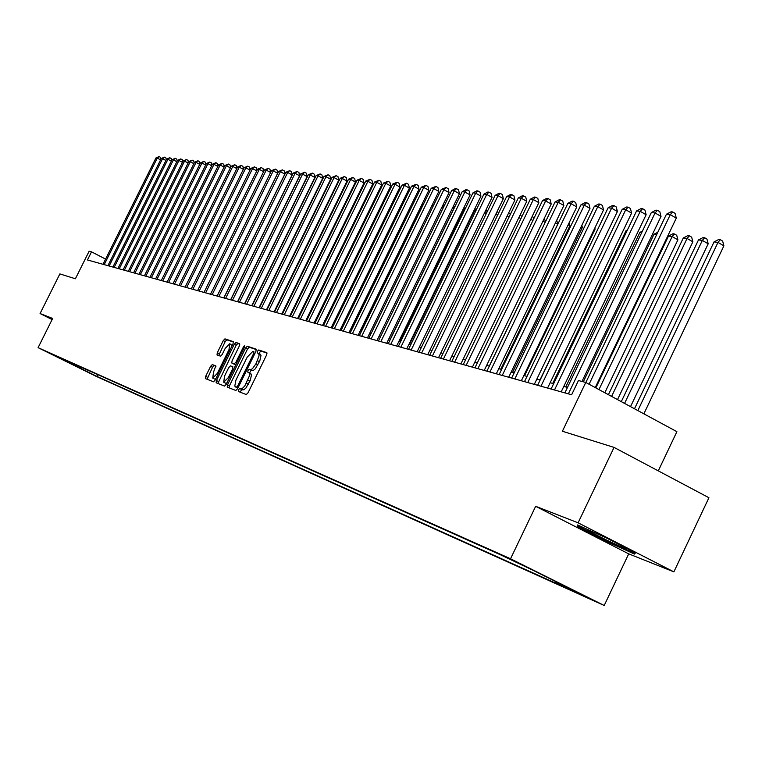 <?xml version="1.0" encoding="UTF-8"?>
<svg xmlns="http://www.w3.org/2000/svg" width="762" height="762" viewBox="0 0 762 762"><rect width="100%" height="100%" fill="white"/><g stroke="black" fill="none" stroke-linecap="round" stroke-linejoin="round"><path stroke-width="1.14" d="M238.506 389.792L238.296 391.439L246.278 394.554L248.069 392.744L266.576 355.016L266.862 352.682L258.67 349.977L257.423 351.253L257.223 352.863L258.804 353.654L259.051 355.854L255.937 363.817L252.46 368.703L250.86 369.637L249.212 369.246L247.974 370.503L247.764 372.142L249.46 373.256L249.46 375.79L244.773 385.991L242.125 388.668L239.735 388.534L238.506 389.792M249.012 372.618L251.536 374.647L250.288 380.324L245.84 388.144L243.707 389.858L241.706 389.534L240.116 392.144M267.081 353.12L260.633 350.987L259.042 353.597M258.528 353.349L261.014 355.349L259.785 360.978L255.337 368.789L253.194 370.532L251.174 370.246L249.593 372.904M95.688 375.961L85.525 370.942L95.688 375.961M212.284 364.579L210.617 366.312L205.673 376.342L205.359 378.59L213.522 381.781L215.217 380.038L233.02 343.853L233.286 341.605L224.942 338.852L223.266 340.604L217.313 352.711L217.008 354.93L220.542 356.178L222.228 354.435L225.2 348.386L229.791 343.71L228.981 349.682L217.275 373.475L212.722 378.114L213.541 372.066L215.798 365.874L212.284 364.579L214.179 365.541L212.512 367.274L207.083 379.266M578.101 522.808L535.657 506.301L628.707 553.86L673.884 571.862L578.101 522.808L614.048 447.408L562.394 431.244L585.759 382.457L578.453 380.533L571.633 394.764L87.459 259.966L91.516 251.841L89.135 251.212L75.39 278.768L59.865 273.91L40.081 313.544L52.102 319.564M535.657 506.301L510.54 558.775L38.1 347.653L52.664 318.44L40.081 313.544M227.514 384.791L227.209 387.115L235.849 390.477L237.601 388.696L255.889 351.463L256.175 349.158L247.317 346.234L245.583 348.034L227.514 384.791L229.457 385.782L228.971 387.801M224.523 386.067L216.132 382.791L216.437 380.514L234.267 344.262L235.972 342.49L239.63 343.691L239.354 345.958L232.086 360.74L231.791 363.017L234.229 363.893L235.963 362.112L243.564 346.653L244.792 345.405L244.592 346.986L226.247 384.305L224.523 386.067M614.048 447.408L708.927 497.729L673.884 571.862M572.224 590.017L588.75 598.18L572.224 590.017M510.54 558.775L604.209 605.485L95.755 376.152L38.1 347.653M97.736 374.618L96.86 376.39L572.767 590.845L555.498 582.235L555.25 581.349M96.86 376.39L50.921 353.673L499.948 554.546L532.838 570.176L571.157 589.283L555.498 582.235M658.282 470.868L676.894 431.673L585.759 382.457M628.707 553.86L604.209 605.485M105.594 259.099L91.516 251.841M567.471 387.439L563.785 386.439M553.66 383.667L550.154 382.715M540.172 379.99L536.848 379.085M527.009 376.399L523.856 375.533M514.159 372.885L511.169 372.075M501.606 369.465L498.777 368.684M489.337 366.112L486.661 365.379M477.355 362.845L474.821 362.15M465.639 359.645L463.248 358.988M454.181 356.521L451.923 355.902M442.979 353.463L440.846 352.873M432.025 350.472L430.016 349.92M421.3 347.539L419.405 347.024M410.804 344.681L409.032 344.195M400.536 341.871L398.869 341.414M390.477 339.128L388.915 338.699M380.619 336.442L379.162 336.042M370.97 333.804L369.608 333.432L431.797 205.835L433.864 204.74M361.521 331.222L360.245 330.879M352.254 328.698L351.072 328.374M343.167 326.212L342.081 325.917M334.27 323.783L333.261 323.507M325.536 321.402L324.612 321.145M316.973 319.068L316.125 318.83M308.572 316.773L307.8 316.563M300.333 314.525L299.637 314.335M292.246 312.315L291.617 312.144M284.312 310.153L283.75 310.001M276.52 308.019L276.025 307.886M246.736 299.895L301.209 189.243M61.998 359.15L62.646 358.921M85.315 369.056L85.916 370.98M80.753 368.656L80.524 366.913M577.586 524.951L577.491 526.628L605.685 541.039L634.517 554.079L635.489 552.821L606.743 538.105L577.586 524.951M635.194 552.669L634.517 554.079M634.479 552.307L633.917 553.05L605.981 540.41L605.685 541.039M578.168 525.208L577.491 526.628M256.394 349.587L249.26 347.234L247.517 349.025L229.457 385.782M236.458 387.267L237.687 386.02L253.717 353.377L253.917 351.768L252.803 351.396L247.183 357.168L235.934 380.095L234.772 386.124L237.935 388.02M237.201 387.772L235.391 386.858M237.915 388.068L237.353 387.848M239.859 344.129L237.896 343.472L236.182 345.253L217.875 383.477M233.686 363.979L235.858 364.76M224.533 376.095L223.723 382.238L228.371 377.542L232.553 369.037L232.858 366.751L230.419 365.865L228.705 367.636L224.533 376.095M223.723 382.238L225.666 383.219L226.905 382.962M215.989 366.208L214.179 365.541M212.722 378.114L214.636 379.085L215.789 378.857M232.2 345.51L229.791 343.71M233.515 342.033L226.838 339.823L225.161 341.576L218.713 355.53M643.871 413.842L723.9 245.84L717.995 242.402L714.051 241.897L634.489 408.775M637.842 410.585L717.995 242.402L720.29 239.706L722.643 241.078L723.9 245.84M714.051 241.897L718.699 239.506L720.29 239.706M595.227 387.572L676.294 218.142L670.284 214.636L589.083 384.258M666.445 214.217L671.122 211.788L672.665 211.95L670.284 214.636L666.445 214.217L585.845 382.505M672.665 211.95L675.065 213.35L676.294 218.142M589.94 530.523L587.616 529.714C582.168 528.161 612.915 543.573 623.04 547.478L625.754 548.364L623.459 546.659M605.981 540.41L578.653 526.437L578.72 525.456M630.526 406.641L708.193 243.802L702.345 240.401L698.487 239.916L621.287 401.65M624.564 403.412L702.345 240.401L704.631 237.744L706.965 239.097L708.193 243.802M698.487 239.916L703.078 237.544L704.631 237.744M617.515 399.612L692.858 241.811L687.067 238.449L683.304 237.973L608.409 394.697M611.6 396.411L687.067 238.449L689.343 235.82L691.658 237.163L692.858 241.811M683.304 237.973L687.838 235.629L689.343 235.82M604.809 392.754L677.894 239.868L672.151 236.544L668.484 236.077L595.836 387.906M598.951 389.582L672.151 236.544L674.427 233.953L676.723 235.277L677.894 239.868M668.484 236.077L672.951 233.763L674.427 233.953M656.692 234.572L654.006 234.229L583.311 381.81M654.006 234.229L657.797 232.267M581.968 381.457L661.025 216.418L655.072 212.96L568.366 393.859M651.329 212.55L655.939 210.15L657.444 210.312L655.072 212.96L651.329 212.55L564.861 392.887M657.444 210.312L659.816 211.693L661.025 216.418M561.184 391.858L646.128 214.741L640.232 211.322L554.488 389.992M636.575 210.922L641.128 208.55L642.595 208.712L640.232 211.322L636.575 210.922L551.078 389.049M642.595 208.712L644.947 210.074L646.128 214.741M547.583 388.068L631.593 213.112L625.745 209.731L540.953 386.229M622.173 209.34L626.669 206.988L628.098 207.15L625.745 209.731L622.173 209.34L537.62 385.296M628.098 207.15L630.431 208.502L631.593 213.112M534.305 384.372L617.401 211.512L611.6 208.169L527.742 382.543M608.124 207.788L612.553 205.473L613.943 205.616L611.6 208.169L608.124 207.788L524.485 381.638M613.943 205.616L616.258 206.959L617.401 211.512M641.69 232.658L639.87 232.42L565.756 386.972M639.87 232.42L642.433 231.086M521.341 380.762L603.533 209.95L597.799 206.645L514.836 378.952M594.389 206.273L598.77 203.987L600.132 204.13L597.799 206.645L594.389 206.273L511.664 378.066M600.132 204.13L602.428 205.454L603.533 209.95M627.04 230.781L626.05 230.657L552.726 383.41M626.05 230.657L627.45 229.934M508.683 377.238L589.998 208.426L584.302 205.159L502.234 375.447M580.987 204.797L585.302 202.53L586.635 202.673L584.302 205.159L580.987 204.797L499.129 374.58M586.635 202.673L588.902 203.978L589.998 208.426M612.743 228.962L539.991 379.933M496.31 373.799L576.767 206.94L571.129 203.711L489.928 372.018M567.881 203.349L572.138 201.111L573.443 201.254L571.129 203.711L567.881 203.349L486.899 371.18M573.443 201.254L575.701 202.549L576.767 206.94M484.222 370.437L563.842 205.483L558.251 202.292L477.898 368.675M555.079 201.94L559.279 199.73L560.556 199.863L558.251 202.292L555.079 201.94L474.936 367.846M560.556 199.863L562.785 201.139L563.842 205.483M524.551 375.723L595.093 229.114L594.484 228.762M594.836 228.038L595.093 229.114M512.531 372.447L582.358 227.457L581.158 226.781M581.844 225.352L582.358 227.457M500.767 369.237L569.89 225.838L568.138 224.838M569.147 222.742L569.89 225.838M489.261 366.093L557.698 224.257L555.403 222.952M556.727 220.208L557.698 224.257M545.201 222.39L542.963 221.123M544.297 218.342L545.525 221.704M532.905 220.523L530.79 219.323M532.114 216.57L533.124 217.151L533.591 219.104M520.875 218.713L518.874 217.58M520.198 214.855L521.913 216.579M509.111 216.941L507.225 215.875M508.53 213.17L510.416 214.236M497.596 215.217L495.824 214.217M497.043 211.703L498.9 212.531M497.519 211.76L496.5 212.798M419.414 347.024L484.661 212.588L486.327 213.531M485.775 210.283L487.623 210.874M486.804 210.417L484.661 212.588M409.527 344.329L474.164 211.255L473.64 211.188M475.298 211.884L474.164 211.255L476.574 209.255M474.526 209.35L476.298 209.102M399.831 341.681L463.877 209.941L462.848 209.807M464.496 210.283L463.877 209.941L465.42 208.388M463.506 208.464L465.715 207.769M472.411 367.141L551.202 204.064L545.659 200.901L466.144 365.398M542.554 200.558L546.716 198.368L547.954 198.501L545.659 200.901L542.554 200.558L463.248 364.588M547.954 198.501L550.174 199.768L551.202 204.064M460.858 363.931L538.839 202.673L533.352 199.549L454.647 362.198M530.314 199.215L534.419 197.044L535.638 197.177L533.352 199.549L530.314 199.215L451.818 361.407M535.638 197.177L537.829 198.425L538.839 202.673M449.561 360.778L526.752 201.311L521.303 198.215L443.408 359.073M518.341 197.891L522.399 195.748L523.589 195.872L521.303 198.215L518.341 197.891L440.636 358.302M523.589 195.872L525.761 197.11L526.752 201.311M438.512 357.702L514.922 199.987L509.53 196.92L432.416 356.006M506.625 196.606L510.626 194.481L511.797 194.605L509.53 196.92L506.625 196.606L429.701 355.254M511.797 194.605L513.95 195.834L514.922 199.987M427.701 354.692L503.349 198.682L498.005 195.653L421.653 353.016M495.157 195.339L499.12 193.234L500.263 193.358L498.005 195.653L495.157 195.339L419.005 352.273M500.263 193.358L502.396 194.577L503.349 198.682M417.119 351.749L492.023 197.406L486.718 194.405L411.128 350.082M483.937 194.1L487.851 192.024L488.966 192.148L486.718 194.405L483.937 194.1L408.527 349.358M488.966 192.148L491.09 193.348L492.023 197.406M406.756 348.863L480.936 196.158L475.678 193.186L400.822 347.215M472.954 192.891L476.822 190.833L477.917 190.948L475.678 193.186L472.954 192.891L398.278 346.5M477.917 190.948L480.012 192.138L480.936 196.158M396.621 346.043L470.078 194.939L464.858 191.995L390.735 344.405M462.191 191.7L466.02 189.671L467.087 189.786L464.858 191.995L462.191 191.7L388.239 343.71M467.087 189.786L469.173 190.957L470.078 194.939M386.686 343.281L459.438 193.739L454.266 190.833L380.848 341.652M451.656 190.548L455.438 188.528L456.486 188.643L454.266 190.833L451.656 190.548L378.409 340.976M456.486 188.643L458.553 189.805L459.438 193.739M376.961 340.566L449.028 192.567L443.894 189.69L371.17 338.957M441.331 189.405L446.103 187.519L443.894 189.69L441.331 189.405L368.789 338.29M446.103 187.519L448.151 188.671L449.028 192.567M367.427 337.918L438.817 191.424L433.73 188.566L361.693 336.318M431.216 188.29L435.921 186.423L433.73 188.566L431.216 188.29L359.35 335.671M435.921 186.423L437.959 187.566L438.817 191.424M358.083 335.318L428.815 190.3L423.767 187.471L352.396 333.727M421.3 187.195L425.948 185.347L423.767 187.471L421.3 187.195L350.101 333.089M425.948 185.347L427.968 186.48L428.815 190.3M390.325 339.09L453.79 208.645L452.285 208.455M452.714 207.578L455.028 206.435M443.484 207.331L441.931 207.131M442.141 206.702L444.36 205.521M433.235 206.026L431.797 205.835M423.196 204.74L422.329 204.626L360.702 331.003M422.329 204.626L423.577 203.959M348.929 332.765L419.005 189.195L413.995 186.395L343.291 331.194M411.585 186.128L416.166 184.29L413.995 186.395L411.585 186.128L341.043 330.565M416.166 184.29L418.167 185.414L419.005 189.195M339.957 330.27L409.385 188.109L404.422 185.337L334.366 328.708M402.06 185.08L406.584 183.261L404.422 185.337L402.06 185.08L332.156 328.098M406.584 183.261L408.565 184.366L409.385 188.109M331.156 327.812L399.964 187.052L395.03 184.299L325.612 326.269M392.716 184.042L397.183 182.251L395.03 184.299L392.716 184.042L323.45 325.669M397.183 182.251L399.155 183.347L399.964 187.052M322.526 325.412L390.716 186.014L385.82 183.29L317.021 323.879M383.553 183.032L387.963 181.251L385.82 183.29L383.553 183.032L314.906 323.288M387.963 181.251L389.915 182.347L390.716 186.014M413.356 203.483L351.949 328.613M314.058 323.059L381.638 184.985L376.79 182.289L308.6 321.535M374.561 182.042L378.924 180.28L376.79 182.289L374.561 182.042L306.524 320.954M378.924 180.28L380.857 181.356L381.638 184.985M305.752 320.745L372.742 183.985L367.922 181.318L300.342 319.24M365.741 181.07L370.046 179.318L367.922 181.318L365.741 181.07L298.304 318.668M370.046 179.318L371.97 180.394L372.742 183.985M342.328 325.984L401.679 203.902M297.609 318.478L363.998 183.004L359.226 180.356L292.237 316.982M357.083 180.118L361.34 178.384L359.226 180.356L357.083 180.118L290.236 316.421M361.34 178.384L363.245 179.441L363.998 183.004M333.975 323.707L393.03 202.873L392.392 202.521M392.782 201.73L393.03 202.873M289.608 316.249L355.425 182.042L350.691 179.413L284.283 314.763M348.577 179.184L352.787 177.46L350.691 179.413L348.577 179.184L282.311 314.22M352.787 177.46L354.682 178.508L355.425 182.042M384.115 201.625L383.296 201.168M383.934 199.873L384.248 201.359M281.759 314.068L347.015 181.089L342.309 178.489L276.473 312.591M340.243 178.26L344.395 176.555L342.309 178.489L340.243 178.26L274.539 312.058M344.395 176.555L346.281 177.594L347.015 181.089M375.114 200.263L374.361 199.854M375.237 198.063L375.533 199.425M274.044 311.915L338.747 180.165L334.08 177.584L268.805 310.458M332.051 177.365L336.156 175.67L334.08 177.584L332.051 177.365L266.91 309.934M336.156 175.67L338.023 176.698L338.747 180.165M366.284 198.939L365.598 198.558M366.703 196.301L366.97 197.539M266.481 309.81L330.632 179.251L326.003 176.698L261.28 308.362M324.002 176.47L328.07 174.793L326.003 176.698L324.002 176.47L259.413 307.848M328.07 174.793L329.917 175.822L330.632 179.251M357.626 197.634L356.997 197.291M358.159 194.929L358.569 195.701M259.042 307.743L322.659 178.356L318.068 175.822L253.879 306.305M316.106 175.603L320.116 173.936L318.068 175.822L316.106 175.603L252.06 305.791M320.116 173.936L321.955 174.955L322.659 178.356M349.12 196.358L348.558 196.053M349.701 193.71L350.263 194.015M251.746 305.705L314.83 177.47L310.267 174.965L246.621 304.286M308.343 174.746L312.315 173.098L310.267 174.965L308.343 174.746L244.821 303.781M312.315 173.098L314.135 174.098L314.83 177.47M340.766 195.11L340.271 194.834M341.405 192.51L341.9 192.786M244.573 303.714L307.134 176.603L302.609 174.117L239.487 302.295M300.714 173.907L304.648 172.269L302.609 174.117L300.714 173.907L237.725 301.8M304.648 172.269L306.457 173.269L307.134 176.603M237.525 301.752L299.58 175.755L295.084 173.288L232.477 300.342M293.218 173.079L297.104 171.46L295.084 173.288L293.218 173.079L230.743 299.857M297.104 171.46L298.904 172.441L299.58 175.755M230.6 299.818L292.151 174.917L287.684 172.469L225.59 298.428M285.855 172.269L289.703 170.659L287.684 172.469L285.855 172.269L223.885 297.952M289.703 170.659L291.484 171.641L292.151 174.917M317.621 189.195L317.087 189.681M223.79 297.923L284.845 174.098L280.416 171.669L218.818 296.542M278.616 171.469L282.416 169.869L280.416 171.669L278.616 171.469L217.141 296.075M282.416 169.869L284.188 170.84L284.845 174.098M309.591 188.833L308.953 189.424M217.094 296.066L277.663 173.288L273.263 170.879L212.16 294.684M271.501 170.688L275.263 169.097L273.263 170.879L271.501 170.688L210.522 294.227M275.263 169.097L277.016 170.069L277.663 173.288M301.485 188.662L300.99 189.128M268.224 168.345L266.243 170.107L264.5 169.916L268.224 168.345L269.967 169.297L270.605 172.498L266.243 170.107L205.616 292.865M204.006 292.418L264.5 169.916M263.623 171.698L259.328 169.345L199.187 291.074M257.623 169.154L261.299 167.592L259.328 169.345L257.623 169.154L197.596 290.636M261.299 167.592L263.033 168.545L263.652 171.641M256.756 170.907L252.536 168.593L192.862 289.312M250.85 168.412L254.498 166.859L252.536 168.593L250.85 168.412L191.291 288.874M254.498 166.859L256.223 167.802L256.804 170.793M250.003 170.126L245.85 167.859L186.633 287.579M244.192 167.678L247.802 166.135L245.85 167.859L244.192 167.678L185.099 287.15M247.802 166.135L249.507 167.069L250.079 169.974M243.354 169.364L239.268 167.135L180.518 285.874M237.639 166.954L241.221 165.43L239.268 167.135L237.639 166.954L179.003 285.455M241.221 165.43L242.916 166.354L243.459 169.154M236.82 168.612L232.801 166.421L174.498 284.197M231.2 166.249L234.734 164.735L232.801 166.421L231.2 166.249L173.003 283.788M234.734 164.735L236.42 165.649L236.944 168.364M230.391 167.878L226.428 165.716L168.564 282.55M224.857 165.544L228.362 164.04L226.428 165.716L224.857 165.544L167.097 282.14M228.362 164.04L230.029 164.954L230.543 167.573M224.066 167.145L220.17 165.03L162.735 280.93M218.618 164.859L222.085 163.363L220.17 165.03L218.618 164.859L161.296 280.521M222.085 163.363L223.742 164.268L224.228 166.802M217.837 166.43L213.998 164.354L157.001 279.33M212.474 164.182L215.903 162.697L213.998 164.354L212.474 164.182L155.581 278.93M215.903 162.697L217.561 163.601L218.027 166.049M211.703 165.735L207.931 163.678L151.352 277.759M206.426 163.516L209.826 162.049L207.931 163.678L206.426 163.516L149.952 277.368M209.826 162.049L211.465 162.935L211.912 165.306M205.664 165.04L201.949 163.02L145.79 276.206M200.473 162.858L203.835 161.401L201.949 163.02L200.473 162.858L144.409 275.825M203.835 161.401L205.464 162.287L205.902 164.573M199.73 164.354L196.063 162.373L140.313 274.682M194.605 162.211L197.939 160.763L196.063 162.373L194.605 162.211L138.96 274.31M197.939 160.763L199.558 161.639L199.977 163.849M193.872 163.687L190.271 161.735L134.922 273.187M188.833 161.573L192.138 160.134L190.271 161.735L188.833 161.573L133.588 272.815M192.138 160.134L193.748 161.011L194.148 163.144M188.109 163.03L184.556 161.106L129.607 271.701M183.147 160.953L186.423 159.525L184.556 161.106L183.147 160.953L128.292 271.339M186.423 159.525L188.014 160.382L188.405 162.439M182.442 162.373L178.937 160.487L124.377 270.253M177.546 160.334L180.794 158.915L178.937 160.487L177.546 160.334L123.082 269.891M180.794 158.915L182.375 159.772L182.747 161.754M176.851 161.735L173.403 159.877L119.224 268.815M172.031 159.725L175.241 158.315L173.403 159.877L172.031 159.725L117.958 268.462M175.241 158.315L176.822 159.172L177.175 161.077M171.336 161.106L167.945 159.277L114.157 267.405M166.592 159.125L169.774 157.724L167.945 159.277L166.592 159.125L112.9 267.052M169.774 157.724L171.345 158.572L171.688 160.42M165.916 160.487L162.563 158.686L109.156 266.005M161.239 158.534L164.392 157.143L162.563 158.686L161.239 158.534L107.918 265.662M164.392 157.143L165.945 157.982L166.278 159.763M160.572 159.877L157.267 158.096L104.223 264.633M155.953 157.953L159.087 156.572L157.267 158.096L155.953 157.953L103.003 264.3M159.087 156.572L160.63 157.41L160.944 159.115M242.735 389.925L240.763 388.934M248.412 384.191L246.431 383.181M249.946 381.067L247.964 380.057M251.174 370.246L249.212 369.246M252.212 370.618L250.241 369.618M257.908 364.827L255.937 363.817M259.442 361.702L257.47 360.693M260.633 350.987L258.67 349.977M241.706 389.534L239.735 388.534M247.517 349.025L245.583 348.034M249.26 347.234L247.317 346.234M238.668 386.524L237.687 386.02M254.698 353.882L253.717 353.377M218.361 381.486L216.437 380.514M236.182 345.253L234.267 344.262M237.896 343.472L235.972 342.49M235.877 364.722L234.229 363.893M236.915 362.598L235.963 362.112M244.516 347.139L243.564 346.653M229.333 378.028L228.371 377.542M233.515 369.522L232.553 369.037M218.208 373.952L217.275 373.475M229.914 350.158L228.981 349.682M219.208 353.673L217.313 352.711M225.161 341.576L223.266 340.604M226.838 339.823L224.942 338.852M207.578 377.304L205.673 376.342M212.512 367.274L210.617 366.312M250.869 373.551L248.898 372.551M260.347 354.273L258.385 353.263M237.287 387.829L235.325 386.829M625.412 547.868L625.754 548.364"/></g></svg>
